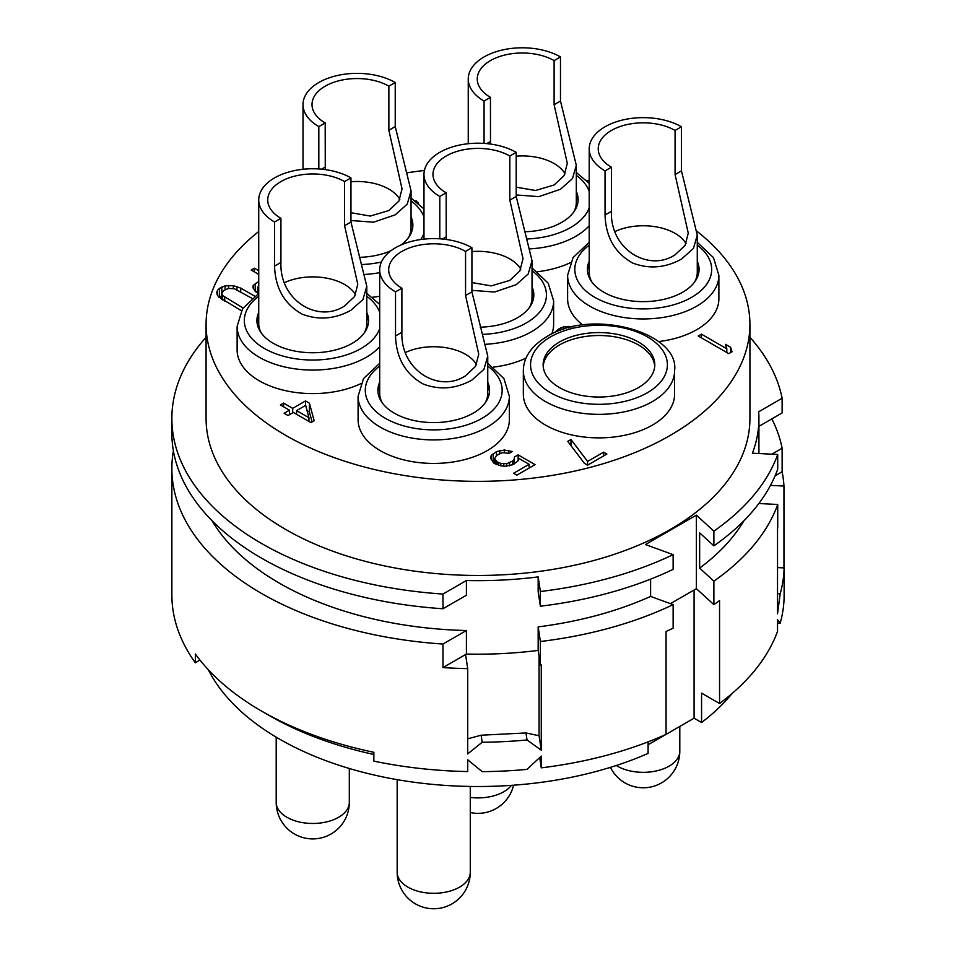 <?xml version="1.0" encoding="UTF-8"?>
<svg xmlns="http://www.w3.org/2000/svg" width="956" height="956" viewBox="0 0 956 956"><rect width="100%" height="100%" fill="white"/><g stroke="black" fill="none" stroke-linecap="round" stroke-linejoin="round"><path stroke-width="1.43" d="M743.947 520.721A280.921 162.185 180 0 1 699.637 568.115L713.881 581.129L713.881 604.646A306.135 176.741 180 0 0 719.557 600.571L719.557 703.497L701.573 693.112L701.573 722.521A280.921 162.185 0 0 0 732.093 693.494M208.312 669.726A280.921 162.185 0 0 0 648.096 753.4L648.096 741.868M648.096 744.748L694.08 718.195L701.573 722.521M199.935 660.022L195.347 662.795A306.135 176.741 180 0 1 171.865 594.919L171.865 468.464A306.135 176.741 0 0 0 442.963 644.045L442.963 667.575L466.409 654.059L466.409 630.518A280.921 162.185 180 0 1 212.053 520.721M373.856 754.463A295.332 170.503 180 0 1 269.162 715.482L261.526 711.073A306.135 176.741 180 0 1 195.347 653.976L195.347 662.795M466.409 654.059L467.066 654.059A280.921 162.185 180 0 0 537.511 650.498L538.168 650.438L538.156 626.885L540.379 641.5A306.135 176.741 0 0 0 673.132 604.646L673.132 628.176A306.135 176.741 180 0 1 666.069 631.45L666.069 734.375A306.135 176.741 180 0 1 541.263 767.847L541.263 756.077L527.031 769.377A306.135 176.741 180 0 1 482.183 771.647L467.711 759.793L467.711 771.564A306.135 176.741 180 0 1 373.856 761.119L373.856 752.288A306.135 176.741 180 0 1 261.526 711.073M771.815 454.184L782.128 448.233A306.135 176.741 0 0 0 771.839 418.883M173.394 450.814A306.135 176.741 0 0 0 171.865 468.464M782.128 448.233L782.128 471.762A306.135 176.741 180 0 1 783.956 486.054L783.956 567.912M777.527 567.589L784.111 567.924L784.135 568.928M784.111 567.924A306.135 176.741 180 0 1 780.18 593.819L777.527 613.788L777.527 528.513A306.135 176.741 180 0 0 777.718 527.999L777.718 504.481L758.849 503.525M713.881 581.129A306.135 176.741 0 0 0 777.718 504.481M784.135 568.904L784.111 597.333A306.135 176.741 180 0 1 780.18 623.228L777.527 619.679L777.527 631.438A306.135 176.741 180 0 1 719.557 703.497M694.08 589.983L694.08 718.195M670.407 603.654L696.374 588.669L713.881 604.646M541.263 767.847L539.71 757.558M540.379 641.5L540.379 665.029A306.135 176.741 180 0 0 541.263 664.922L541.263 750.197L527.031 739.968A306.135 176.741 180 0 1 482.183 742.238L467.711 753.914L467.711 668.638A306.135 176.741 180 0 1 442.963 667.575M539.065 656.39L539.065 735.702L541.263 750.197M538.168 650.438L540.379 665.029M673.132 604.646L650.606 596.425A280.921 162.185 180 0 1 538.156 626.885M650.606 596.425L650.606 579.145M538.156 576.898L540.379 591.513A306.135 176.741 0 0 0 673.132 554.659L673.132 569.358A306.135 176.741 180 0 1 540.379 606.212L538.156 591.597L538.156 576.898A280.921 162.185 180 0 1 466.409 580.519L466.409 595.23L442.963 608.757A306.135 176.741 180 0 1 171.865 433.176L171.865 418.477A306.135 176.741 0 0 0 442.963 594.058L466.409 580.519M749.922 337.277A306.135 176.741 0 0 1 782.128 398.246L758.682 411.773A280.921 162.185 180 0 1 758.921 418.477A280.921 162.185 180 0 1 752.408 453.204L777.718 454.482L777.718 469.193A306.135 176.741 180 0 1 713.881 545.84L713.881 531.13A306.135 176.741 0 0 0 777.718 454.482M699.637 568.115L699.637 532.827L713.881 545.84M775.089 475.825L782.128 471.762M442.963 644.045L466.409 630.518M467.711 668.638L465.572 654.525M467.711 738.821L481.119 735.212L525.967 732.953L539.065 735.702M482.183 742.238L481.119 735.212M527.031 739.968L525.967 732.953M770.488 485.373L783.956 486.054M777.527 593.676L780.18 593.819M696.374 588.669L696.374 515.141L713.881 531.13M673.132 554.659L645.443 544.55L696.374 515.141M540.379 591.513L540.379 606.212M206.078 337.277A306.135 176.741 0 0 0 171.865 418.477M749.922 418.477A271.922 156.987 180 0 1 582.061 563.514A271.922 156.987 180 0 1 285.725 529.481A271.922 156.987 0 0 1 206.078 418.477L206.078 324.371A271.922 156.987 0 0 0 285.725 435.374A271.922 156.987 180 0 0 582.061 469.408A271.922 156.987 180 0 0 749.922 324.371L749.922 418.477M442.963 594.058L442.963 608.757M782.128 398.246L782.128 412.944L758.921 426.34M697.055 231.352A271.922 156.987 180 0 1 749.922 324.371M589.219 181.114A271.922 156.987 0 0 0 586.446 180.397M424.404 170.455A271.922 156.987 0 0 0 407.387 172.761M258.729 231.519A271.922 156.987 0 0 0 206.078 324.371M493.248 367.14A75.632 43.665 0 0 0 526.027 358.106M551.779 333.967A75.632 43.665 0 0 0 553.632 324.371L553.632 300.841L548.182 283.167L532.026 267.895M372.278 297.304A75.632 43.665 0 0 0 379.699 296.193M258.729 293.456L242.561 308.728L237.124 326.402L237.124 349.932A75.632 43.665 0 0 0 280.443 389.415A75.632 43.665 0 0 0 360.782 383.667M379.699 363.292L363.531 378.564L358.094 396.25L358.094 419.768A75.632 43.665 0 0 0 404.782 460.111A75.632 43.665 0 0 0 487.202 450.646A75.632 43.665 0 0 0 509.357 419.768L509.357 396.25L503.908 378.564L487.751 363.292M523.338 370.689L523.338 394.207A75.632 43.665 0 0 0 570.027 434.55A75.632 43.665 0 0 0 652.446 425.085A75.632 43.665 0 0 0 674.601 394.207L674.601 370.689C679.764 332.437 591.943 307.796 546.975 336.512C531.321 346.036 523.446 357.436 523.338 370.689A75.632 43.665 0 0 0 570.027 411.032A75.632 43.665 0 0 0 652.446 401.556A75.632 43.665 0 0 0 674.601 370.689M589.219 242.322L573.062 257.594L567.613 275.28L567.613 298.81A75.632 43.665 0 0 0 582.766 325.028M658.493 341.579A75.632 43.665 0 0 0 696.721 329.689A75.632 43.665 0 0 0 718.876 298.81L718.876 275.28L713.439 257.594L697.271 242.322M537.535 271.731A75.632 43.665 0 0 0 570.314 262.697M698.238 336.01L728.795 353.66L732.009 351.808L730.671 347.327L725.461 344.327L726.811 348.809L701.453 334.158L698.238 336.01M418.262 203.281L416.063 200.712L415.466 201.059M314.142 420.736L309.421 403.193L305.526 400.934L292.691 408.343L283.585 403.085L280.371 404.938L289.477 410.196L284.135 413.291L288.031 415.537L293.384 412.454L310.939 422.588L314.142 420.736M514.4 457.04L514.209 459.406L512.715 461.007L506.716 463.72L500.801 463.385L497.012 461.82L494.718 458.641L496.511 455.355L502.509 452.642L509.082 453.347L512.285 451.495L504.41 450.037L496.463 451.626L491.229 455.403L490.512 458.067L493.69 462.991L500.609 465.751L504.816 466.325L512.763 464.736L517.997 460.971L518.714 458.294L529.122 464.305L513.611 473.256L516.861 475.132L535.049 464.64L518.14 454.877L514.4 457.04L514.4 463.791M584.355 463.29L587.605 465.166L606.869 454.052L603.606 452.176L587.57 461.437L570.959 439.497L567.745 441.349L584.355 463.29M572.178 326.928L563.682 326.821L557.683 329.533L555.436 332.306M258.729 281.47L253.197 285.414L253.005 287.78L255.419 291.64L258.729 293.373M258.729 270.703L254.404 268.206L251.189 270.058L258.729 274.408M254.714 296.169L240.733 288.103L233.276 285.653L225.102 285.868L219.641 288.27L217.609 290.194L216.773 292.178L217.239 294.914L218.769 297.029L241.378 310.7M243.063 307.975L222.629 295.559L221.744 293.815L223.537 290.528L228.472 288.425L234.387 288.76L251.978 298.296M532.026 286.848A55.83 32.229 180 0 1 533.83 294.962A55.83 32.229 180 0 1 517.471 317.75A55.83 32.229 180 0 1 480.235 327.167M533.771 296.432A55.83 32.229 0 0 0 532.026 289.788M516.204 152.339L509.835 156.019A45.016 25.991 180 0 0 446.165 156.019A45.016 25.991 0 0 0 432.984 174.398A45.016 25.991 0 0 0 446.165 192.777L439.796 196.446A54.026 31.19 0 0 1 423.974 174.398A54.026 31.19 0 0 1 439.796 152.339A54.026 31.19 180 0 1 516.204 152.339L516.204 196.446L532.026 260.677L532.026 297.902A54.026 31.19 180 0 1 529.325 307.641M532.026 260.677L528.214 273.966L516.204 284.673L494.539 292.034L471.917 290.349M439.796 196.446L439.796 238.809M509.835 156.019L509.835 200.127L523.016 258.718L519.861 270.954L509.835 280.383L491.265 285.892L471.917 282.57M446.165 192.777L446.225 239.454M471.917 251.559A45.016 25.991 180 0 1 520.781 269.234M411.056 217A55.83 32.229 180 0 1 412.861 225.126A55.83 32.229 180 0 1 401.006 244.975M391.028 250.687A55.83 32.229 180 0 1 359.265 257.331M412.801 226.596A55.83 32.229 0 0 0 411.056 219.94M395.234 82.503L388.865 86.171A45.016 25.991 180 0 0 325.195 86.171A45.016 25.991 0 0 0 312.015 104.551A45.016 25.991 0 0 0 325.195 122.93L318.826 126.61A54.026 31.19 0 0 1 303.004 104.551A54.026 31.19 0 0 1 318.826 82.503A54.026 31.19 180 0 1 395.234 82.503L395.234 126.61L411.056 190.841L411.056 228.066A54.026 31.19 180 0 1 408.355 237.805M411.056 190.841L407.244 204.13L395.234 214.825L373.581 222.198L350.96 220.513M318.826 126.61L318.826 168.961M388.865 86.171L388.865 130.291L402.046 188.882L398.891 201.107L388.865 210.535L370.295 216.056L350.96 212.734M325.195 122.93L325.255 169.618M350.96 181.724A45.016 25.991 180 0 1 399.811 199.386M366.781 312.409A55.83 32.229 180 0 1 368.574 320.523A55.83 32.229 180 0 1 352.226 343.312A55.83 32.229 180 0 1 291.389 350.302A55.83 32.229 180 0 1 256.925 320.523A55.83 32.229 180 0 1 258.729 312.409M368.526 321.993A55.83 32.229 0 0 0 366.781 315.349M258.729 315.349A55.83 32.229 0 0 0 256.985 321.993M350.96 177.9L344.59 181.58A45.016 25.991 180 0 0 280.921 181.58A45.016 25.991 0 0 0 267.74 199.959A45.016 25.991 0 0 0 280.921 218.338L274.551 222.007A54.026 31.19 0 0 1 258.729 199.959A54.026 31.19 0 0 1 274.551 177.9A54.026 31.19 180 0 1 350.96 177.9L350.96 222.019L366.781 286.238L366.781 323.463A54.026 31.19 180 0 1 364.081 333.202M261.43 333.202A54.026 31.19 180 0 1 258.729 323.463L258.729 199.959M366.781 286.238L362.969 299.527L350.96 310.234C334.863 319.077 318.635 320.403 302.263 314.201C284.529 304.307 275.292 288.282 274.551 266.127L274.551 222.007M344.59 181.58L344.59 225.688L357.771 284.291L354.604 296.515L344.59 305.944C318.157 323.498 279.427 300.638 280.921 262.446L274.551 266.127M280.921 218.338L280.921 262.446M284.553 282.618A45.016 25.991 180 0 1 355.536 294.795M487.751 382.245A55.83 32.229 180 0 1 489.544 390.371A55.83 32.229 180 0 1 473.196 413.159A55.83 32.229 180 0 1 412.359 420.138A55.83 32.229 180 0 1 377.895 390.371A55.83 32.229 180 0 1 379.699 382.245M489.484 391.841A55.83 32.229 0 0 0 487.751 385.184M379.699 385.184A55.83 32.229 0 0 0 377.955 391.841M471.917 247.747L465.56 251.416A45.016 25.991 180 0 0 401.89 251.416A45.016 25.991 0 0 0 388.698 269.795A45.016 25.991 0 0 0 401.89 288.174L395.521 291.855A54.026 31.19 0 0 1 379.699 269.795A54.026 31.19 0 0 1 395.521 247.747A54.026 31.19 180 0 1 471.917 247.747L471.917 291.855L487.751 356.086L487.751 393.31A54.026 31.19 180 0 1 485.039 403.05M382.4 403.05A54.026 31.19 180 0 1 379.699 393.31L379.699 269.795M487.751 356.086L483.939 369.375L471.917 380.07C455.833 388.925 439.605 390.239 423.233 384.037C405.499 374.155 396.262 358.13 395.521 335.962L395.521 291.855M465.56 251.416L465.56 295.524L478.741 354.126L475.574 366.351L465.56 375.78C439.127 393.334 400.397 370.486 401.89 332.282L395.521 335.962M401.89 288.174L401.89 332.282M405.511 352.465A45.016 25.991 180 0 1 476.506 364.63M559.499 342.009A55.83 32.229 180 0 1 620.336 335.03A55.83 32.229 180 0 1 654.788 364.798A55.83 32.229 180 0 1 638.441 387.598A55.83 32.229 180 0 1 577.603 394.577A55.83 32.229 180 0 1 543.139 364.798A55.83 32.229 180 0 1 559.499 342.009M654.74 366.279A55.83 32.229 0 0 0 619.153 337.695A55.83 32.229 0 0 0 559.499 344.949A55.83 32.229 0 0 0 543.199 366.279M697.271 261.275A55.83 32.229 180 0 1 699.075 269.401A55.83 32.229 180 0 1 682.715 292.189A55.83 32.229 180 0 1 621.878 299.18A55.83 32.229 180 0 1 587.426 269.401A55.83 32.229 180 0 1 589.219 261.275M699.015 270.871A55.83 32.229 0 0 0 697.271 264.214M589.219 264.214A55.83 32.229 0 0 0 587.474 270.871M681.449 126.778L675.079 130.446A45.016 25.991 180 0 0 611.41 130.446A45.016 25.991 0 0 0 598.229 148.825A45.016 25.991 0 0 0 611.41 167.204L605.04 170.885A54.026 31.19 0 0 1 589.219 148.825A54.026 31.19 0 0 1 605.04 126.778A54.026 31.19 180 0 1 681.449 126.778L681.449 170.885L697.271 235.116L697.271 272.341A54.026 31.19 180 0 1 694.57 282.08M591.919 282.08A54.026 31.19 180 0 1 589.219 272.341L589.219 148.825M697.271 235.116L693.458 248.405L681.449 259.112C665.352 267.955 649.124 269.269 632.753 263.067C615.019 253.185 605.781 237.16 605.04 214.992L605.04 170.885M675.079 130.446L675.079 174.566L688.26 233.156L685.105 245.381L675.079 254.81C648.646 272.364 609.916 249.516 611.41 211.324L605.04 214.992M611.41 167.204L611.41 211.324M615.043 231.495A45.016 25.991 180 0 1 686.026 243.661M576.301 191.439A55.83 32.229 180 0 1 578.105 199.553A55.83 32.229 180 0 1 561.746 222.354A55.83 32.229 180 0 1 524.509 231.758M578.045 201.035A55.83 32.229 0 0 0 576.301 194.379M560.479 56.93L554.11 60.61A45.016 25.991 180 0 0 490.44 60.61A45.016 25.991 0 0 0 477.259 78.989A45.016 25.991 0 0 0 490.44 97.369L484.083 101.049A54.026 31.19 0 0 1 468.249 78.989A54.026 31.19 0 0 1 484.083 56.93A54.026 31.19 180 0 1 560.479 56.93L560.479 101.049L576.301 165.28L576.301 202.505A54.026 31.19 180 0 1 573.6 212.244M576.301 165.28L572.501 178.557L560.479 189.264L538.826 196.637L516.204 194.952M484.083 101.049L484.083 143.4M554.11 60.61L554.11 104.718L567.302 163.321L564.136 175.546L554.11 184.974L535.539 190.495L516.204 187.161M490.44 97.369L490.512 144.045M516.204 156.163A45.016 25.991 180 0 1 565.056 173.825M701.453 334.158L701.453 337.862M726.811 348.809L726.811 352.513M730.671 347.327L730.671 352.585M416.063 200.712L416.063 201.513M418.13 202.529L418.13 203.174M312.086 421.919L309.421 412.012L307.079 410.662M309.421 403.193L309.421 412.012M289.477 410.196L289.477 414.701M283.585 403.085L283.585 406.802M292.691 408.343L292.691 412.849M305.526 400.934L305.526 405.44M308.943 417.736L296.587 410.602L305.681 405.344L308.943 417.736L308.943 421.441M296.587 410.602L296.587 414.307M514.209 459.406L514.209 463.911M518.14 454.877L518.14 460.434M529.122 464.305L529.122 468.058M491.229 455.403L491.229 459.836M493.26 453.479L493.165 462.393M496.463 451.626L496.463 455.403M494.718 461.461L493.26 462.298M499.785 450.455L499.785 453.479M504.41 450.037L504.41 452.523M508.616 450.611L508.616 453.24M494.718 458.641L494.718 463.588M495.59 460.386L495.59 464.09M497.012 461.82L497.012 464.7M498.315 462.573L498.315 465.082M500.801 463.385L500.801 465.775M503.812 463.899L503.812 466.193M506.716 463.72L506.716 466.158M509.512 462.859L509.512 465.883M512.715 461.007L512.715 464.759M570.959 439.497L570.959 445.592M587.57 461.437L587.57 465.142M603.606 452.176L603.606 455.928M555.663 331.445L555.663 332.21M557.683 329.533L557.683 331.374M560.359 327.992L560.359 330.37M563.682 326.821L563.682 329.246M568.306 326.402L568.306 327.884M253.197 285.414L253.197 288.234M255.216 283.502L255.216 291.437M257.63 290.923L255.909 291.927M254.404 268.206L254.404 271.91M258.729 289.608L257.63 287.362L258.729 285.975M257.857 288.724L257.857 293.05M257.63 287.362L257.63 292.918M217.609 290.194L217.609 295.44M219.641 288.27L219.271 297.436M221.78 287.039L221.78 293.647M221.744 295.882L219.641 297.101M225.102 285.868L225.102 289.62M228.544 285.39L228.544 288.425M233.276 285.653L233.276 288.581M236.957 286.537L236.957 289.74M240.733 288.103L240.733 291.807M221.744 293.815L221.744 299.371M222.629 295.559L222.629 299.885M224.696 297.364L224.696 301.068M777.527 623.085L780.18 623.228M485.971 344.268A75.632 43.665 0 0 0 531.476 331.72A75.632 43.665 0 0 0 553.632 300.841M482.84 334.373A68.426 39.507 0 0 0 526.386 322.901A68.426 39.507 0 0 0 532.026 270.715M516.204 196.446L509.835 200.127M446.165 236.885L442.473 239.024M365.001 274.432A75.632 43.665 0 0 0 379.699 272.663M361.87 264.525A68.426 39.507 0 0 0 381.396 262.04M420.76 239.514A68.426 39.507 0 0 0 423.974 233.312M423.974 216.94A68.426 39.507 0 0 0 411.056 200.868M395.234 126.61L388.865 130.291M325.195 167.049L321.503 169.176M237.124 326.402A75.632 43.665 0 0 0 283.812 366.745A75.632 43.665 0 0 0 366.232 357.281A75.632 43.665 0 0 0 379.699 346.729M258.729 296.276A68.426 39.507 0 0 0 267.477 350.147A68.426 39.507 0 0 0 361.141 348.462A68.426 39.507 0 0 0 379.699 328.709M379.699 312.337A68.426 39.507 0 0 0 366.781 296.276M350.96 222.019L344.59 225.688M358.094 396.25A75.632 43.665 0 0 0 404.782 436.593A75.632 43.665 0 0 0 487.202 427.129A75.632 43.665 0 0 0 509.357 396.25M379.699 366.112A68.426 39.507 0 0 0 388.435 419.983A68.426 39.507 0 0 0 482.111 418.298A68.426 39.507 0 0 0 487.751 366.112M471.917 291.855L465.56 295.524M550.584 336.87A68.426 39.507 0 0 0 550.584 392.737A68.426 39.507 0 0 0 647.355 392.737A68.426 39.507 0 0 0 647.355 336.87A68.426 39.507 0 0 0 550.584 336.87M567.613 275.28A75.632 43.665 0 0 0 614.302 315.623A75.632 43.665 0 0 0 696.721 306.159A75.632 43.665 0 0 0 718.876 275.28M589.219 245.154A68.426 39.507 0 0 0 597.966 299.025A68.426 39.507 0 0 0 691.63 297.34A68.426 39.507 0 0 0 697.271 245.154M681.449 170.885L675.079 174.566M530.245 248.859A75.632 43.665 0 0 0 575.763 236.311A75.632 43.665 0 0 0 589.219 225.759M527.115 238.964A68.426 39.507 0 0 0 570.66 227.492A68.426 39.507 0 0 0 589.219 207.751M589.219 191.367A68.426 39.507 0 0 0 576.301 175.306M560.479 101.049L554.11 104.718M490.44 141.476L486.747 143.615M511.412 785.354A36.555 21.104 180 0 1 503.848 791.723A36.555 21.104 0 0 1 470.28 797.423M349.31 802.359A36.555 21.104 180 0 1 338.603 817.284A36.555 21.104 0 0 1 298.762 821.861A36.555 21.104 0 0 1 276.2 802.359A36.555 36.555 0 0 0 331.027 834.014A36.555 36.555 0 0 0 349.31 802.359L349.31 768.493M470.28 872.195A36.555 21.104 180 0 1 459.573 887.12A36.555 21.104 0 0 1 419.732 891.697A36.555 21.104 0 0 1 397.17 872.195A36.555 36.555 0 0 0 451.997 903.862A36.555 36.555 0 0 0 470.28 872.195L470.28 786.453M679.8 726.441L679.8 751.237A36.555 21.104 180 0 1 669.092 766.15A36.555 21.104 0 0 1 616.297 765.493M758.921 453.538L758.921 418.477M423.974 174.398L423.974 239.12M423.974 208.958L411.056 198.047M303.004 104.551L303.004 169.284M379.699 304.367L366.781 293.456M589.219 183.397L576.301 172.486M468.249 78.989L468.249 143.711M470.28 812.528A36.555 36.555 0 0 0 513.575 785.199M276.2 737.148L276.2 802.359M397.17 779.654L397.17 872.195M610.442 767.357A36.555 36.555 0 0 0 679.8 751.237"/></g></svg>
